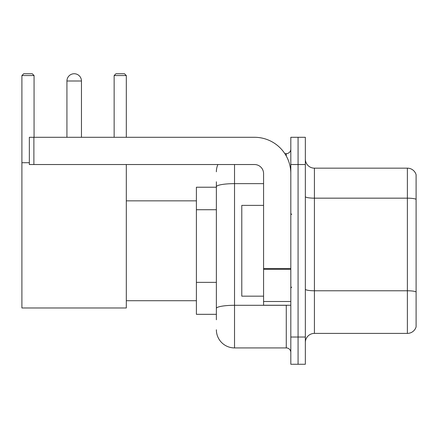 <?xml version="1.0" encoding="UTF-8"?>
<svg xmlns="http://www.w3.org/2000/svg" width="438" height="438" viewBox="0 0 438 438"><rect width="100%" height="100%" fill="white"/><g stroke="black" fill="none" stroke-linecap="round" stroke-linejoin="round"><path stroke-width="0.66" d="M216.367 204.283L216.367 181.775L216.367 187.223L196.394 187.223L196.394 314.325L216.367 314.325M216.367 319.773L216.367 181.775M290.816 337.025L290.816 364.263L298.075 364.263L298.075 337.025L298.075 364.263L305.341 364.263L305.341 337.025L298.075 337.025L298.075 164.529L298.075 337.025L290.816 337.025L290.816 164.529L298.075 164.529L298.075 137.291L298.075 164.529L305.341 164.529L305.341 337.025M305.341 164.529L305.341 137.291L290.816 137.291L290.816 164.529M234.527 164.529L234.527 347.92L286.271 347.92L286.271 305.248M284.826 153.634L286.271 153.634A4.539 4.539 0 0 0 290.816 149.095M216.367 311.604L216.367 287.81M290.816 352.459A4.539 4.539 0 0 0 286.271 347.92M216.367 171.789A18.155 18.155 0 0 1 217.883 164.529M234.527 347.92A18.155 18.155 0 0 1 216.367 329.759M305.341 342.472A9.078 9.078 0 0 1 314.418 333.395L407.384 333.395L407.384 168.159L314.418 168.159A9.078 9.078 0 0 1 305.341 159.082A9.078 9.078 0 0 0 314.418 168.159L314.418 333.395M416.1 174.696A9.078 9.078 0 0 0 407.384 168.159A9.078 9.078 0 0 1 416.1 174.696L416.1 326.858A9.078 9.078 0 0 1 407.384 333.395M305.341 196.591A9.078 1.577 0 0 0 314.418 198.168L407.384 198.168A9.078 1.577 180 0 1 416.1 199.301L416.1 291.905A9.078 1.577 180 0 0 407.384 290.772L314.418 290.772A9.078 1.577 0 0 1 305.341 289.195M66.932 81.003A7.265 7.265 0 0 1 74.192 73.737A7.265 7.265 0 0 1 81.457 81.003L66.932 81.003L66.932 137.291M81.457 137.291L81.457 81.003M126.308 164.529L126.308 307.974L21.9 307.974L21.9 75.555L23.718 73.737L32.248 73.737L34.065 75.555L21.9 75.555M34.065 137.291L34.065 75.555M21.9 162.712L29.346 162.712M126.308 75.555L114.143 75.555L115.955 73.737L124.491 73.737L126.308 75.555L126.308 137.291M114.143 75.555L114.143 137.291M290.816 305.248L263.577 305.248L263.577 268.538L290.816 268.538M290.816 173.607A36.316 36.316 0 0 0 254.5 137.291L33.885 137.291L33.885 164.529L254.5 164.529A9.078 9.078 0 0 1 263.577 173.607L263.577 268.538M33.885 164.529L29.346 164.529L29.346 137.291L33.885 137.291M263.577 205.384L241.787 205.384L241.787 296.17L263.577 296.17M216.367 209.731L196.394 209.731M216.367 282.362L196.394 282.362M287.848 305.248A4.539 0.788 0 0 1 286.271 305.297L234.527 305.297A18.155 3.154 180 0 0 216.367 308.451M216.367 186.796A18.155 3.154 180 0 1 234.527 183.642L263.577 183.642M286.271 156.027L286.271 153.634M290.816 269.326L263.577 269.326M263.577 301.497L290.816 301.497M126.308 300.709L196.394 300.709M126.308 200.845L196.394 200.845M291.719 214.461L290.816 213.552M291.719 287.093L290.816 287.996"/></g></svg>
